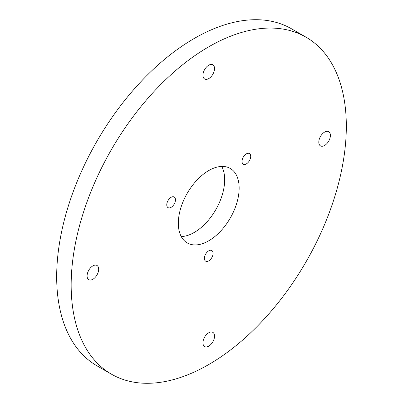 <?xml version="1.0" encoding="UTF-8"?>
<svg xmlns="http://www.w3.org/2000/svg" width="403" height="403" viewBox="0 0 403 403"><rect width="100%" height="100%" fill="white"/><g stroke="black" fill="none" stroke-linecap="round" stroke-linejoin="round"><path stroke-width="0.6" d="M250.127 154.193A6.146 3.546 120 0 0 249.437 153.553A6.146 3.546 120 0 0 243.724 156.419A6.146 3.546 120 0 0 242.606 163.553A6.146 3.546 120 0 0 243.296 164.192A6.146 3.546 120 0 0 249.014 161.326A6.146 3.546 120 0 0 250.127 154.193M167.351 201.984A6.146 3.546 120 0 0 168.041 207.641A6.146 3.546 120 0 0 174.877 202.654A6.146 3.546 120 0 0 174.187 196.996A6.146 3.546 120 0 0 167.351 201.984M208.739 260.867A6.146 3.546 120 0 0 212.754 255.452A6.146 3.546 120 0 0 211.812 250.525A6.146 3.546 120 0 0 208.739 250.832A6.146 3.546 120 0 0 204.729 256.248A6.146 3.546 120 0 0 205.671 261.169A6.146 3.546 120 0 0 208.739 260.867M330.389 135.448A8.191 4.73 120 0 0 328.697 131.695A8.191 4.73 120 0 0 322.38 133.892A8.191 4.73 120 0 0 318.803 142.133A8.191 4.73 120 0 0 320.501 145.886A8.191 4.73 120 0 0 326.813 143.69A8.191 4.73 120 0 0 330.389 135.448M208.739 65.21A8.191 4.73 120 0 0 203.389 72.429A8.191 4.73 120 0 0 204.643 78.993A8.191 4.73 120 0 0 208.739 78.59A8.191 4.73 120 0 0 214.094 71.371A8.191 4.73 120 0 0 212.839 64.802A8.191 4.73 120 0 0 208.739 65.21M87.088 275.914A8.191 4.73 120 0 0 88.786 279.667A8.191 4.73 120 0 0 95.103 277.471A8.191 4.73 120 0 0 98.675 269.224A8.191 4.73 120 0 0 96.982 265.476A8.191 4.73 120 0 0 90.665 267.673A8.191 4.73 120 0 0 87.088 275.914M208.739 346.152A8.191 4.73 120 0 0 214.094 338.933A8.191 4.73 120 0 0 212.839 332.369A8.191 4.73 120 0 0 208.739 332.772A8.191 4.73 120 0 0 203.389 339.991A8.191 4.73 120 0 0 204.643 346.555A8.191 4.73 120 0 0 208.739 346.152M181.249 236.571A43.01 24.83 120 0 0 194.261 232.435A43.01 24.83 120 0 0 221.751 166.429M208.739 240.798A43.01 24.83 120 0 0 236.838 202.895A43.01 24.83 120 0 0 230.244 168.434A43.01 24.83 120 0 0 208.739 170.565A43.01 24.83 120 0 0 180.645 208.462A43.01 24.83 120 0 0 187.234 242.928A43.01 24.83 120 0 0 208.739 240.798M208.739 46.813A194.568 112.336 120 0 0 81.633 218.27A194.568 112.336 120 0 0 111.46 374.18A194.568 112.336 120 0 0 208.739 364.544A194.568 112.336 120 0 0 335.85 193.092A194.568 112.336 120 0 0 306.023 37.177A194.568 112.336 120 0 0 208.739 46.813M306.023 37.177L291.54 28.82A194.568 112.336 120 0 0 194.261 38.456A194.568 112.336 120 0 0 67.15 209.908A194.568 112.336 120 0 0 96.977 365.823L111.46 374.18"/></g></svg>
